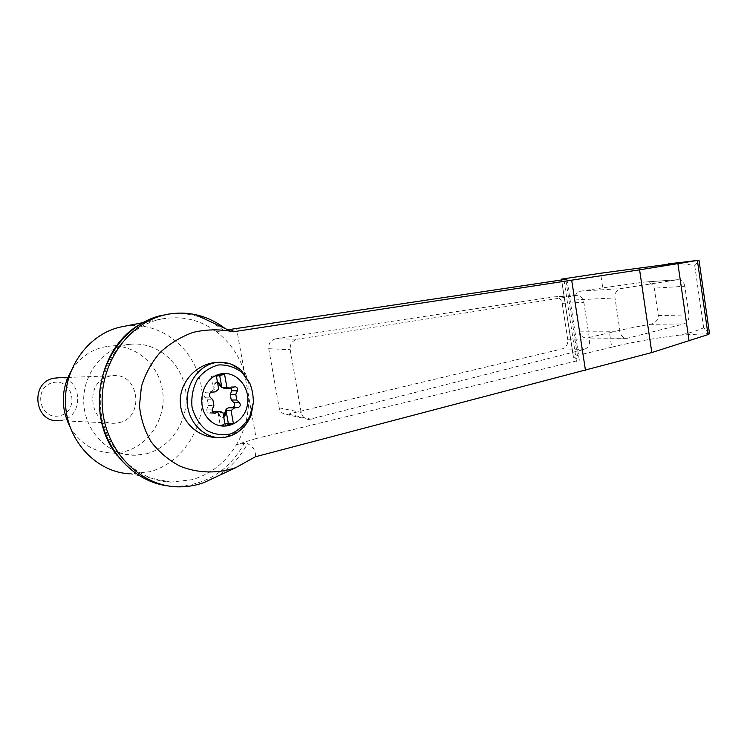 <?xml version="1.0" encoding="UTF-8"?>
<svg xmlns="http://www.w3.org/2000/svg" width="747" height="747" viewBox="0 0 747 747"><rect width="100%" height="100%" fill="white"/><g stroke="black" fill="none" stroke-linecap="round" stroke-linejoin="round"><path stroke-width="0.56" stroke-dasharray="3.73 2.8" d="M233.017 331.808C234.661 330.706 232.728 330.193 227.237 330.249L225.015 328.475M215.967 476.95C229.366 469.004 239.88 457.892 247.49 443.615C253.522 446.874 256.128 451.272 255.287 456.8M566.917 279.098L579.345 360.241L256.184 438.526L248.648 396.181C249.834 387.357 248.349 379.009 244.194 371.156C238.685 354.825 229.385 341.65 216.275 331.612L227.807 329.782M142.705 322.704L162.603 318.82C182.277 315.561 200.168 319.828 216.275 331.612L227.237 330.249M256.184 438.526L236.547 444.568C245.109 429.73 249.143 413.595 248.648 396.181L236.584 328.381M275.727 338.849C270.703 340.165 268.369 343.452 268.743 348.709L279.126 407.797C280.106 411.812 282.618 414.053 286.671 414.51L562.108 348.896C566.198 347.467 568.084 344.432 567.776 339.801L562.174 303.338C561.146 299.005 558.579 296.839 554.461 296.839L275.727 338.849L297.353 339.194C292.198 340.595 289.817 344.087 290.219 349.68L301.144 412.419C302.171 416.686 304.767 419.048 308.922 419.506L584.145 349.437C588.122 347.953 589.943 344.815 589.607 340.025L583.874 302.33C582.837 297.848 580.316 295.597 576.292 295.579L297.353 339.194M215.117 411.336L218.143 413.371L217.9 412.475L222.942 412.596M217.9 412.475L220.206 425.286L225.267 425.501M246.006 424.231L242.159 428.18C235.128 433.998 227.079 437.079 218.003 437.434L216.63 437.453M218.245 362.323L231.785 364.433M162.603 318.82C127.027 325.076 98.128 363.593 100.415 405.107C102.339 446.659 134.927 480.872 170.876 482.123L192.212 479.677C211.13 473.962 225.902 462.262 236.547 444.568L244.213 443.401L247.49 443.615M170.876 482.123L130.165 473.831L149.858 471.712C185.247 462.225 208.021 421.98 201.027 384.77C194.519 347.458 159.055 319.735 122.704 326.607M709.426 332.966L703.665 327.793C696.251 331.108 687.856 333.592 678.5 335.235C654.624 338.13 632.354 342.117 611.7 347.196L609.515 332.723C621.859 329.688 635.352 326.887 649.993 324.338C655.156 323.367 657.93 320.463 658.312 315.617L654.279 288.146C652.635 283.72 649.274 281.703 644.194 282.086L602.754 287.856L600.56 273.243M668.35 263.812C677.809 263.187 686.614 263.84 694.757 265.783L699.033 260.395M684.822 286.26C683.86 281.908 681.497 279.723 677.734 279.705L620.804 288.603C616.639 289.789 614.697 292.889 614.996 297.922L620.066 331.761C621 335.991 623.325 338.186 627.041 338.344L683.85 323.927C687.557 322.527 689.257 319.52 688.958 314.879L684.822 286.26L654.279 288.146M611.7 347.196L577.403 355.423L573.472 357.253L579.27 359.97L566.889 279.107M602.754 287.856L580.755 291.162C576.553 292.292 574.583 295.233 574.835 299.967L579.709 331.845C580.624 335.823 582.949 337.896 586.694 338.046L609.515 332.723M224.025 330.566L211.905 322.33M203.688 318.474C192.698 314.16 181.288 312.666 169.438 313.992M117.251 455.633C130.697 472.786 147.607 482.87 168 485.886L175.993 486.418C206.023 485.233 228.769 470.89 244.213 443.401M69.901 426.668C80.088 443.877 94.552 452.682 113.292 453.084L124.347 451.627C149.727 445.24 166.777 417.125 162.51 390.392C158.579 363.602 133.937 343.041 107.885 346.328C91.984 348.653 79.555 357.169 70.629 371.885M118.913 422.69C145.235 417.582 139.166 372.202 112.564 375.75L110.164 376.115C84.028 380.288 88.697 425.715 114.973 423.232L118.913 422.69M146.515 453.737C172.548 447.061 189.981 417.872 185.601 390.139C181.549 362.342 156.291 340.977 129.548 344.367C103.646 347.29 82.123 374.098 83.757 403.128C85.074 432.186 109.146 455.885 135.17 455.259L146.515 453.737M58.322 377.805C84.103 377.207 84.215 420.533 58.397 420.608L114.973 423.232M53.233 382.557C73.467 378.225 79.77 411.373 59.62 415.79C39.255 420.654 32.663 386.647 53.233 382.557M215.22 391.895L206.191 392.194C203.754 393.146 203.268 394.808 204.725 397.199L207.423 399.785L208.45 405.481L206.872 409.076C206.303 411.448 207.087 412.811 209.235 413.156L212.437 411.961M218.143 413.371L220.076 416.658L222.232 417.881L223.764 417.171M231.57 387.982L228.75 386.955L225.491 388.272L231.028 388.197M224.408 388.533L225.491 388.272M217.433 382.006L216.471 381.876L214.221 384.173L213.707 389.234L218.731 389.178M209.758 391.932C211.803 391.624 213.082 390.345 213.577 388.085M217.414 381.876L214.678 384.163L214.034 388.076M218.6 413.39L220.533 416.667L222.69 417.9L223.829 417.508M220.206 425.286L225.015 424.072M219.693 375.461L219.534 374.536L211.382 376.357L216.397 376.199M219.534 374.536L224.576 374.368M211.382 376.357L213.707 389.234M576.451 361.305L563.92 279.602M242.159 428.18C236.192 434.044 229.236 437.2 221.289 437.639L218.003 437.434M224.502 362.51L230.692 364.06M709.65 333.535L678.5 335.235M703.665 327.793L694.757 265.783M643.765 282.133L677.436 279.742M658.312 315.617L688.958 314.879M649.993 324.338L683.85 323.927M573.472 357.253L561.604 279.948M577.403 355.423L565.61 278.444M574.835 299.967L614.996 297.922M580.755 291.162L620.804 288.603M579.709 331.845L620.066 331.761M587.87 337.877L628.199 338.167M268.743 348.709L290.219 349.68M279.126 407.797L301.144 412.419M288.949 414.296L311.256 419.254M562.108 348.896L584.145 349.437M567.776 339.801L589.607 340.025M562.174 303.338L583.874 302.33M554.087 296.876L575.928 295.625M208.45 405.481L213.903 405.556M207.423 399.785L212.867 399.804M204.725 397.199L210.159 397.199M209.739 391.942L215.201 391.895M228.75 386.955L234.306 386.871M209.963 412.979L213.586 413.072M206.872 409.076L212.325 409.179M677.734 279.705L644.194 282.086M561.557 279.957L573.369 356.889M627.041 338.344L586.694 338.046M308.922 419.506L286.671 414.51M576.292 295.579L554.461 296.839M159.391 315.925L139.493 324.59M179.075 486.857L175.993 486.418M129.548 344.367L107.885 346.328M135.17 455.259L113.292 453.084M67.856 377.44L112.564 375.75M229.945 388.459L229.441 388.468M234.95 386.722L229.394 386.806M214.314 413.278L209.235 413.156"/><path stroke-width="1.12" d="M233.017 331.808L231.094 331.323C218.526 329.072 205.883 329.427 193.165 332.378C180.821 336.822 169.793 343.536 160.073 352.528C151.473 362.603 145.254 373.93 141.407 386.507L139.474 405.761C140.753 418.684 144.629 430.683 151.109 441.776C158.924 451.944 168.486 460.04 179.803 466.063C197.591 473.337 217.377 473.841 235.697 467.706L255.287 456.8L651.814 352.547L639.591 269.826L233.017 331.808M225.015 328.475C216.154 321.658 206.34 317.055 195.583 314.683C187.264 312.89 178.841 312.629 170.307 313.88C131.855 319.128 99.743 360.446 102.246 405.453C104.309 450.488 140.361 487.025 179.075 486.857C187.674 486.904 196.013 485.457 204.09 482.525L215.967 476.95M227.807 329.782L563.92 279.602L566.88 279.061L561.436 279.145L600.56 273.243L699.136 260.143L639.591 269.826M220.272 374.032C234.894 370.297 249.433 385.471 247.696 402.101C246.566 422.513 223.045 433.914 209.347 419.889C195.135 406.405 202.148 377.543 220.272 374.032M223.764 417.171L225.211 411.634C225.706 409.375 226.967 408.086 228.984 407.769L234.549 407.853L231.075 410.589L233.381 423.437L225.267 425.501L222.942 412.596L219.991 411.438L214.314 413.278M229.441 388.468L224.408 388.533L220.682 386.442L221.831 387.357L226.901 387.282L224.576 374.368L216.397 376.199L218.731 389.178L215.22 391.895L211.634 392.156C209.188 393.109 208.693 394.799 210.159 397.199L212.867 399.804L213.903 405.556L212.325 409.179C211.746 411.569 212.54 412.942 214.697 413.287M226.901 387.282L229.945 388.459L234.95 386.722C237.098 387.039 237.891 388.393 237.341 390.793L235.8 394.36L236.818 400.028L239.451 402.586C240.87 404.958 240.385 406.62 238.013 407.573L234.549 407.853M231.785 364.433L241.066 370.138L249.853 383.304C252.262 389.56 253.42 396.059 253.317 402.81L251.16 414.987L246.006 424.231M142.705 322.704L122.704 326.607C89.92 332.406 63.467 367.104 65.521 404.379C67.249 441.673 97.017 472.534 130.165 473.831M651.814 352.547L708.025 334.6L709.538 333.75L709.426 332.966M668.107 263.84L699.033 260.395M708.025 334.6L697.399 260.516M689.098 340.977L677.912 263.71M211.905 322.33L203.688 318.474M169.438 313.992L159.391 315.925C124.357 324.964 97.194 363.976 99.435 405.406C101.396 446.865 132.312 481.806 168 485.886M70.629 371.885C61.086 390.074 60.843 408.329 69.901 426.668M58.397 420.608C34.063 422.793 29.796 381.988 54.008 378.215L58.322 377.805M212.437 411.961L218.778 411.728M215.117 411.336L213.287 411.606M228.984 407.769L232.429 407.479C234.801 406.536 235.277 404.893 233.867 402.549L231.243 400L236.818 400.028M231.57 387.982L231.766 390.84L230.235 394.379L231.243 400M220.682 386.442L217.433 382.006M221.131 386.432L219.198 383.127L217.414 381.876M225.015 424.072L228.283 423.241L225.996 410.486L231.075 410.589M225.996 410.486L225.034 415.556L223.829 417.508M228.283 423.241L233.381 423.437M216.63 437.453C197.273 437.434 180.429 421.047 180.26 401.578C179.859 382.119 196.228 364.209 215.603 362.482L218.245 362.323M221.831 387.357L219.693 375.461M253.317 402.81L249.825 416.303C245.175 424.408 238.863 430.253 230.907 433.858C222.457 435.688 214.314 434.511 206.471 430.328C199.458 424.483 194.65 416.807 192.044 407.302C191.111 397.385 192.838 388.113 197.236 379.485C202.997 371.997 210.094 367.15 218.516 364.947C227.116 364.601 234.941 367.113 242.009 372.464L249.853 383.304M251.16 414.987C248.06 422.653 243.214 428.629 236.603 432.905C231.859 435.818 226.752 437.397 221.289 437.639C204.108 438.517 188.085 422.27 187.189 402.325C186.068 382.399 200.327 363.976 217.47 362.388L224.502 362.51M561.604 279.948L561.492 279.201M585.461 370.372L571.698 280.237M231.766 390.84L237.341 390.793M230.235 394.379L235.8 394.36M233.867 402.549L239.451 402.586M232.429 407.479L238.013 407.573M213.586 413.072L215.435 413.119M231.094 331.323L195.583 314.683M235.697 467.706L204.09 482.525M241.066 370.138C234.185 364.275 226.313 361.688 217.47 362.388L215.603 362.482M561.445 279.201L561.557 279.957M699.005 260.189L709.538 333.75M139.493 324.59C97.455 348.868 85.812 416.593 117.251 455.633M170.307 313.88L167.272 314.282M56.23 377.879L67.856 377.44M219.991 411.438L214.501 411.326"/></g></svg>
